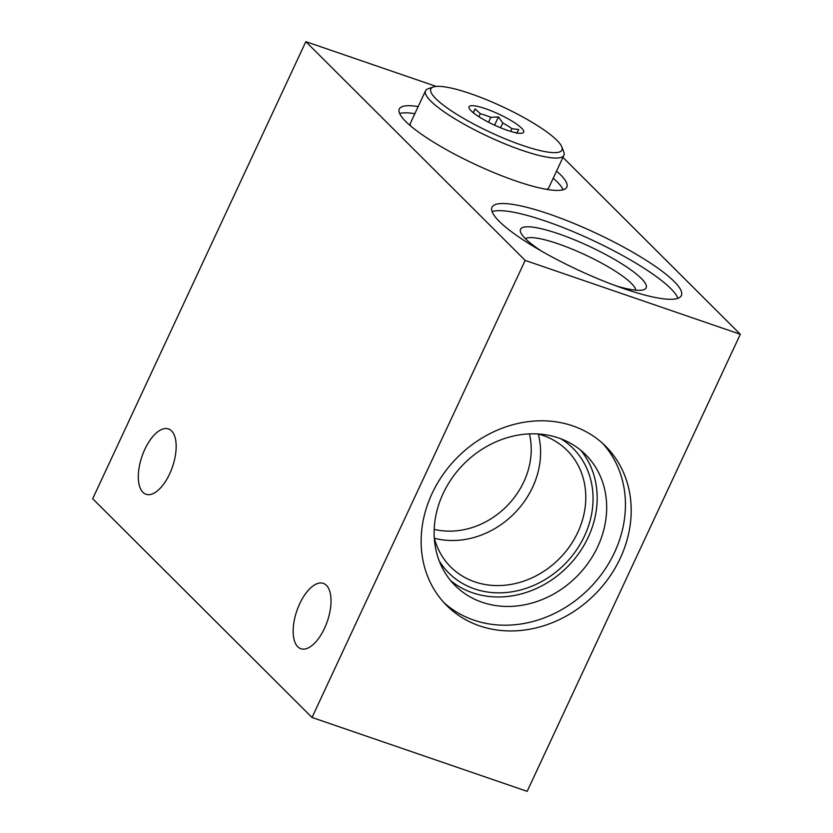 <?xml version="1.0" encoding="UTF-8"?>
<svg xmlns="http://www.w3.org/2000/svg" width="833" height="833" viewBox="0 0 833 833"><rect width="100%" height="100%" fill="white"/><g stroke="black" fill="none" stroke-linecap="round" stroke-linejoin="round"><path stroke-width="1.25" d="M297.777 646.762A34.559 16.119 109 0 1 298.204 607.205A34.559 16.119 109 0 1 323.319 583.371A34.559 16.119 109 0 1 326.411 585.339A34.559 16.119 109 0 1 325.995 624.896A34.559 16.119 109 0 1 300.869 648.73A34.559 16.119 109 0 1 297.777 646.762M142.922 492.313A34.559 16.119 109 0 1 143.338 452.756A34.559 16.119 109 0 1 168.464 428.922A34.559 16.119 109 0 1 171.556 430.89A34.559 16.119 109 0 1 171.129 470.447A34.559 16.119 109 0 1 146.014 494.281A34.559 16.119 109 0 1 142.922 492.313M418.187 106.551A92.411 18.107 25 0 0 399.309 109.008A92.411 18.107 25 0 0 405.744 121.514A92.411 18.107 25 0 0 496.187 173.556A92.411 18.107 25 0 0 566.815 187.113A92.411 18.107 25 0 0 560.37 174.607A92.411 18.107 25 0 0 556.559 171.077M563.139 189.747A92.411 18.107 25 0 0 557.048 181.75A92.411 18.107 25 0 0 553.227 178.21M414.855 113.684A92.411 18.107 25 0 0 399.642 113.507M635.766 290.165A61.278 12.006 25 0 0 631.289 283.293A61.278 12.006 25 0 0 574.51 250.108A61.278 12.006 25 0 0 525.446 238.717M615.899 285.813A69.306 13.588 25 0 0 643.753 289.707A69.306 13.588 25 0 0 641.337 278.461A69.306 13.588 25 0 0 567.304 236.978A69.306 13.588 25 0 0 520.656 232.313A69.306 13.588 25 0 0 525.363 238.634A69.306 13.588 25 0 0 541.544 251.139M674.084 281.419A104.469 20.471 25 0 0 571.844 222.588A104.469 20.471 25 0 0 492.001 207.261A104.469 20.471 25 0 0 499.279 221.391A104.469 20.471 25 0 0 601.52 280.221A104.469 20.471 25 0 0 681.363 295.559A104.469 20.471 25 0 0 674.084 281.419M677.927 298.297A104.469 20.471 25 0 0 670.752 288.562A104.469 20.471 25 0 0 577.665 233.563A104.469 20.471 25 0 0 492.105 211.655M434.295 538.087A82.363 71.055 134.9 0 0 450.726 566.971A82.363 71.055 134.9 0 0 474.758 581.851A82.363 71.055 134.9 0 0 569.71 546.313A82.363 71.055 134.9 0 0 567.065 450.33A82.363 71.055 134.9 0 0 543.033 435.451A82.363 71.055 134.9 0 0 538.128 433.972M439.158 560.786A87.996 75.907 134.9 0 0 474.446 588.869A87.996 75.907 134.9 0 0 580.663 543.376A87.996 75.907 134.9 0 0 560.848 438.772M558.704 438.002A92.411 79.718 134.9 0 0 452.184 477.882A92.411 79.718 134.9 0 0 455.151 585.568A92.411 79.718 134.9 0 0 482.109 602.269A92.411 79.718 134.9 0 0 588.629 562.39A92.411 79.718 134.9 0 0 585.672 454.703A92.411 79.718 134.9 0 0 558.704 438.002M450.632 580.601A92.411 79.718 134.9 0 0 472.613 592.794A92.411 79.718 134.9 0 0 576.852 556.048A92.411 79.718 134.9 0 0 580.684 450.195M572.792 425.892A112.507 97.044 134.9 0 0 443.114 474.435A112.507 97.044 134.9 0 0 446.717 605.529A112.507 97.044 134.9 0 0 479.548 625.864A112.507 97.044 134.9 0 0 609.225 577.311A112.507 97.044 134.9 0 0 605.612 446.217A112.507 97.044 134.9 0 0 572.792 425.892M443.916 602.592A112.507 97.044 134.9 0 0 473.79 620.116A112.507 97.044 134.9 0 0 602.103 573.479A112.507 97.044 134.9 0 0 602.665 443.416M305.836 41.65L525.165 260.406L312.031 717.473L92.692 498.728L305.836 41.65L436.221 86.424M562.941 157.385L740.308 334.272L525.165 260.406M518.584 114.704L521.979 116.526M740.308 334.272L527.164 791.35L312.031 717.473M434.337 538.222A82.363 71.055 134.9 0 0 514.013 513.753A82.363 71.055 134.9 0 0 538.264 434.014M434.201 529.392A76.344 65.849 134.9 0 0 506.589 506.349A76.344 65.849 134.9 0 0 529.434 433.899M516.679 133.395L518.72 129.531L511.941 128.667A24.907 4.883 25 0 0 502.788 122.982L498.436 116.922L490.835 117.328A24.907 4.883 25 0 0 485.295 115.235A24.907 4.883 25 0 0 480.329 113.715L478.923 116.735M485.587 108.727A30.134 5.904 -155 0 1 514.659 122.784A30.134 5.904 -155 0 1 522.645 133.041A30.134 5.904 -155 0 1 507.172 130.26A30.134 5.904 -155 0 1 469.125 108.082A30.134 5.904 -155 0 1 485.587 108.727M488.544 122.232L490.835 117.328M502.788 122.982L500.56 127.761M510.671 131.385L511.941 128.667M470.478 93.66A72.325 14.171 25 0 0 433.347 86.976A72.325 14.171 25 0 0 452.517 111.601A72.325 14.171 25 0 0 522.281 145.327A72.325 14.171 25 0 0 561.806 146.879A72.325 14.171 25 0 0 470.478 93.66M561.806 146.879L563.774 151.97A76.344 14.963 -155 0 1 563.899 155.323A76.344 14.963 -155 0 1 522.062 150.336A76.344 14.963 -155 0 1 425.528 90.797A76.344 14.963 -155 0 1 428.183 88.746L433.347 86.976M410.523 125.877A76.344 14.963 -155 0 1 410.544 122.94L425.528 90.797M563.899 155.323L548.916 187.467A76.344 14.963 -155 0 1 546.677 189.362M480.329 113.715L475.143 108.925L473.113 112.788M494.594 125.169L498.436 116.922M473.352 112.778L475.143 108.925"/></g></svg>
